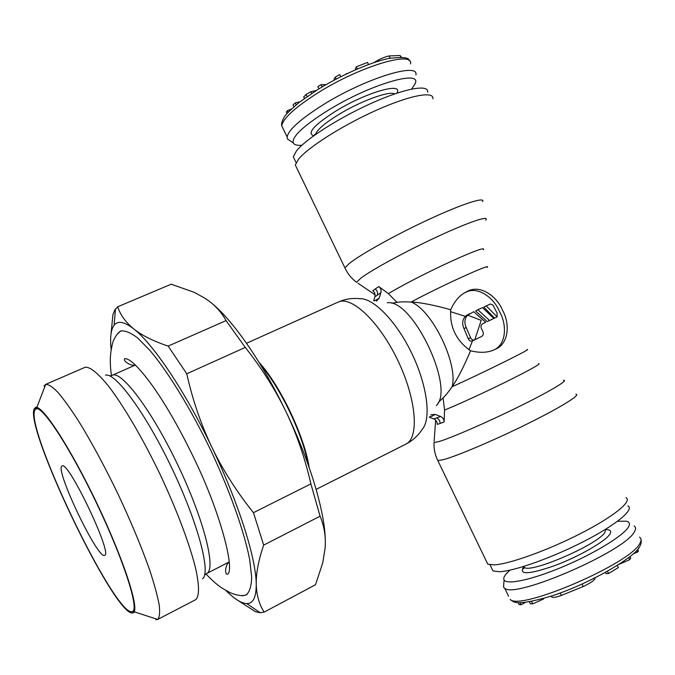 <?xml version="1.0" encoding="UTF-8"?>
<svg xmlns="http://www.w3.org/2000/svg" width="675" height="675" viewBox="0 0 675 675"><rect width="100%" height="100%" fill="white"/><g stroke="black" fill="none" stroke-linecap="round" stroke-linejoin="round"><path stroke-width="1.01" d="M491.527 567.92L492.961 570.881L499.264 571.725C513.996 571.252 551.863 557.888 583.985 541.367C616.199 524.863 634.762 509.363 627.91 505.929M532.018 601.29L531.284 601.433M518.189 602.632L519.117 604.572L521.083 604.766L520.079 602.691M525.462 602.345L521.083 604.766M516.113 602.387L514.822 602.117M543.772 598.396L543.417 599.062L532.752 603.855L530.255 603.669M639.579 546.792L638.39 548.513M637.706 549.357L638.466 550.918L637.504 552.133L633.361 553.77M630.003 556.605L630.737 558.115L629.648 559.735L619.245 564.258M617.33 565.464L618.376 567.616L608.538 573.514L606.142 573.691L605.517 572.4M595.156 577.851C595.114 579.884 591.131 582.787 583.217 586.55L561.372 595.434C556.335 597.215 553.129 597.763 551.745 597.08L551.399 596.362M617.558 521.26L626.231 521.201C629.632 521.977 630.315 524.002 628.29 527.285C622.898 536.043 593.899 553.736 563.043 566.713C532.162 579.758 506.739 585.141 504.073 579.994C503.255 578.517 504.023 576.399 506.385 573.64L509.836 570.181M504.073 579.994L503.533 587.081L504.731 588.246C514.392 599.155 625.421 551.188 634.424 531.731C636.053 529.04 635.951 527.124 634.103 525.985M503.533 587.081L503.812 583.403M636.711 550.496L637.504 552.133M607.475 571.312L608.538 573.514M427.697 92.154C428.937 84.046 405.017 88.231 372.119 102.954C339.263 117.585 305.581 139.21 296.376 151.023L293.304 156.828L294.907 160.135M287.01 113.577L286.327 112.143L287.415 110.633L291.262 109.156M293.937 106.726L293.051 104.895L295.262 102.938L298.907 101.933L299.143 102.423M303.809 97.073L306.011 94.441L310.897 91.749L316.33 90.467M318.954 88.838L317.866 86.594L321.106 84.679L326.109 84.603M334.277 80.089L334.058 79.127L335.264 77.203L339.685 74.495L340.765 76.722M346.503 73.912L346.317 73.533L346.309 74.005M355.649 69.728L355.32 68.926L356.299 66.833L367.478 62.421L368.499 64.53M373.807 62.648C379.544 59.113 384.615 56.877 389.036 55.941L400.098 55.502L401.414 57.232M301.868 145.294C297.11 145.614 294.249 144.813 293.279 142.906C291.727 136.848 303.1 126.132 327.409 110.759C370.271 83.995 424.17 68.572 414.712 84.468L411.607 89.066M415.901 75.009C419.318 61.763 364.956 78.545 323.106 104.811C300.451 119.129 288.461 129.853 287.128 136.983L287.44 138.974L290.798 141.235M288.191 112.252L287.415 110.633M296.173 104.819L295.262 102.938M322.177 86.889L321.106 84.679M357.345 69.002L356.299 66.833M374.423 300.864L379.164 298.181L376.464 301.168M430.785 414.838L435.206 414.374L432.194 416.154L429.646 416.77M493.18 350.232C506.9 344.976 506.874 323.966 499.542 311.681C494.362 298.24 477.605 285.145 464.999 292.697L464.02 293.178M450.723 309.715C454.157 301.995 458.663 296.435 464.231 293.034L467.201 291.423C480.085 284.074 496.952 296.342 502.588 310.331C510.064 323.452 509.034 343.946 495.197 349.346L493.999 349.895C487.527 352.78 479.714 353.067 470.551 350.772C456.199 340.673 449.584 326.987 450.723 309.715C433.645 304.973 420.449 302.408 411.134 302.029C404.249 301.691 399.541 301.826 397.018 302.425L388.395 293.642L378.734 286.529L372.794 290.731C374.777 292.376 375.477 294.401 374.887 296.823L373.663 300.746M625.911 497.652C632.821 500.951 613.727 516.611 580.686 533.495C547.746 550.387 509.043 564.216 494.108 564.882L487.763 564.14L437.856 460.628L443.374 459.675C456.891 456.089 494.513 440.142 527.639 423.731C560.858 407.303 581.327 394.546 575.859 394.217M486.354 561.22L487.763 564.14M538.709 363.597C541.367 363.58 530.837 369.487 507.136 381.316C484.802 392.352 457.498 404.882 444.572 410.062L444.099 422.027L440.142 423.453C440.075 420.837 438.902 419.006 436.607 417.943L440.581 416.5C442.876 417.572 444.057 419.42 444.099 422.027M440.142 423.453L437.265 424.389C437.214 421.816 436.058 420.002 433.789 418.939L436.607 417.943M433.789 418.939L429.384 417.209M440.581 416.5L435.206 414.374M444.572 410.062L443.07 397.853C445.07 396.183 448.065 392.487 452.048 386.783C457.481 379.114 463.649 367.107 470.551 350.772M482.794 323.688L485.679 322.312L473.723 311.707L467.581 315.157C464.56 318.608 464.096 322.726 466.206 327.51L470.568 337.719C471.555 339.761 472.964 340.445 474.803 339.778L481.418 336.589C483.241 335.467 483.756 333.855 482.962 331.762L481.359 328.447C480.592 326.388 481.047 324.818 482.718 323.722L482.684 323.738M468.956 349.81L472.475 340.892L474.812 339.77L481.191 320.372L467.581 315.157M493.788 318.457L489.535 320.473L477.875 309.749L475.622 310.947L487.215 321.637L493.788 318.457L482.482 307.581L477.875 309.749M497.138 316.87L497.121 313.132L492.978 305.083L490.21 304.028L483.823 307.117L494.64 318.127L497.138 316.87L486.169 305.868M485.679 322.312L482.313 323.975M467.724 314.693L465.328 316.364C462.333 319.798 461.894 323.89 463.995 328.641L468.29 338.825C469.252 340.875 470.644 341.567 472.466 340.9L472.475 340.892M465.328 316.364L450.461 311.648M489.535 320.473L487.215 321.637M391.762 303.202L397.018 302.425M443.07 397.853L438.202 402.553M379.164 298.181L380.86 292.705L374.887 296.823M309.192 467.564C304.687 436.818 280.125 385.273 259.09 362.407M432.911 98.803C434.287 90.72 409.902 95.2 376.186 110.329C342.52 125.364 307.969 147.369 298.493 159.232L295.321 165.012L296.899 168.286M378.734 286.529C380.751 288.2 381.459 290.25 380.86 292.705M237.575 600.21L255.445 611.685L260.153 612.757L264.144 612.115C259.183 604.412 256.551 595.114 256.23 584.229C256.163 558.588 238.579 502.63 211.798 447.137C185.245 391.508 153.107 343.828 133.751 328.927C124.386 321.654 117.838 320.423 114.109 325.24L113.552 326.025C110.742 330.666 109.957 338.648 111.189 349.962M225.686 590.262C234.166 598.826 241.152 603.264 246.645 603.568L246.721 603.577C253.117 603.72 256.289 597.265 256.23 584.229C256.027 573.286 258.517 560.25 263.672 545.122L253.462 512.688C236.756 491.864 222.86 470.011 211.798 447.137C200.872 424.178 192.535 399.727 186.781 373.773L168.143 346.098C153.377 341.153 141.91 335.433 133.751 328.927C125.71 322.355 120.361 314.972 117.695 306.788L114.877 309.859L112.944 314.542L111.004 334.133M168.143 346.098L226.066 320.608C221.088 311.58 214.068 304.13 204.989 298.249L194.071 292.267L171.18 284.2L117.695 306.788M264.144 612.115L315.529 584.727L322.709 562.975L325.105 548.176C325.966 536.937 324.295 526.272 320.077 516.189L310.888 483.899C305.007 458.207 296.722 434.185 286.04 411.809C275.231 389.492 261.638 368.027 245.27 347.414L226.066 320.608M61.788 466.155C55.367 470.711 97.504 558.824 104.473 555.407L104.633 555.348C113.172 554.732 67.905 459.717 62.049 465.969L61.788 466.155M34.931 410.012L36.298 408.822C42.82 406.105 70.672 448.748 97.023 504.141C123.441 559.499 139.008 607.989 132.789 611.347L131.406 611.719C112.641 611.668 24.486 427.267 34.931 410.012M44.01 386.075L45.706 384.396C48.499 384.235 52.566 386.885 57.907 392.344C63.923 399.431 70.9 409.143 78.832 421.47C91.555 442.159 104.625 466.383 118.049 494.125C131.136 522.028 141.708 547.433 149.774 570.35C154.347 584.272 157.486 595.806 159.207 604.952C160.076 612.529 159.57 617.355 157.688 619.431L155.849 619.777M45.579 384.446L85.16 367.251C90.172 366.727 98.153 373.275 109.105 386.885C124.09 406.586 142.948 438.767 159.975 474.145C176.723 509.659 189.835 544.573 195.691 568.62C199.37 585.697 199.42 596.025 195.86 599.586L157.57 619.498M240.832 595.519L242.89 595.747L246.139 594.979C249.556 592.144 251.404 586.229 251.682 577.235L249.691 559.676C244.367 531.908 230.032 491.206 210.634 450.006C190.856 408.991 168.286 372.212 150.069 350.587L137.692 337.981C130.52 332.53 124.765 330.244 120.412 331.104L116.648 334.884M253.462 512.688L310.888 483.899M263.672 545.122L320.077 516.189M186.781 373.773L245.27 347.414M325.282 539.722C324.759 511.321 309.665 460.679 286.04 411.809C263.14 363.96 234.183 322.059 212.979 304.282M260.955 365.445C280.665 388.041 302.881 434.658 308.002 464.197M35.64 408.139L34.315 408.721L35.404 407.599C41.521 403.599 70.073 446.977 97.217 504.048C124.436 561.077 140.138 610.58 133.178 612.816L132.03 613.01L134.03 611.989M133.329 612.352L132.03 613.01C112.953 612.79 23.827 426.347 34.315 408.721L36.745 407.649M639.638 546.699C635.226 557.153 588.819 584.204 551.07 596.152C513.43 607.137 513.717 601.442 510.148 599.467C520.13 611.044 631.277 563.296 639.967 543.198C641.562 540.422 641.419 538.422 639.529 537.199M504.731 588.246L508.562 596.194M560.199 592.996L561.372 595.434M582.036 584.086L583.217 586.55M523.893 566.409L524.365 567.397C530.558 573.683 598.219 544.388 604.918 532.33L605.618 529.267M524.146 566.933C523.302 568.561 523.176 569.16 523.775 568.721L524.365 567.397L523.547 566.511M605.762 529.605C610.453 529.597 611.778 531.166 609.753 534.33C605.112 541.553 578.728 556.647 554.816 565.583C529.031 574.518 518.577 575.041 523.454 567.143L523.724 566.831M531.562 601.383L532.752 603.855M543.181 598.565L543.417 599.062M628.653 557.668L629.648 559.735M410.527 63.897C413.724 50.212 359.201 66.631 317.469 93.133C294.882 107.578 282.977 118.488 281.762 125.862L283.5 129.465M400.916 57.198L400.098 55.502M390.116 58.168L389.036 55.941M394.613 93.952C389.661 90.475 360.442 101.132 338.47 114.674C324.413 123.407 316.794 130.005 315.588 134.468M313.715 135.802C306.712 133.296 313.959 125.128 335.475 111.307C365.96 92.348 404.207 81.481 396.816 93.201M311.707 93.437L310.897 91.749M307.049 96.593L306.011 94.441M336.175 79.085L335.264 77.203M334.319 80.063L334.108 79.633M437.223 459.321L437.856 460.628C434.987 454.899 433.704 448.867 434.025 442.555L439.509 441.399C452.258 437.51 488.177 421.85 519.404 406.409C550.733 390.952 569.455 379.654 563.347 380.312M434.109 441.315L435.653 420.196M487.088 267.46C493.374 262.17 441.83 285.55 411.134 302.029C432.236 309.994 458.603 364.584 452.048 386.783C483.798 372.431 534.524 347.245 526.863 349.701M466.206 327.51L463.995 328.641M470.568 337.719L468.29 338.825M436.261 405.574C455.465 388.665 412.509 298.519 387.281 302.771M422.094 429.528C431.409 419.361 427.52 386.252 412.104 354.012C396.782 321.73 373.52 297.852 359.75 298.688C352.257 297.92 345.052 299.059 338.133 302.096C351.388 295.405 379.519 321.815 397.972 360.754C416.585 399.608 419.369 438.092 405.827 444.167C412.543 440.708 417.968 435.831 422.094 429.528M345.735 269.587L344.933 267.907L348.916 263.798C359.8 254.812 395.415 234.908 428.895 219.392C462.434 203.816 485.46 196.459 482.667 201.623M485.696 220.177C490.109 214.954 469.53 221.729 437.805 236.444C406.148 251.092 371.503 269.975 360.796 278.184L356.645 282.285C351.515 278.564 347.617 273.772 344.933 267.907L295.321 165.012M358.028 283.222L375.106 294.857M375.233 288.9C377.241 290.579 377.941 292.638 377.342 295.076M483.494 249.699C485.215 246.915 474.01 251.007 449.862 261.968C427.207 272.405 400.334 286.284 388.395 293.642M105.511 375.19C115.358 372.085 145.842 413.463 171.973 468.433C198.197 523.353 211.132 573.092 202.517 578.779M109.797 375.941L112.16 375.308C121.281 370.052 151.934 410.527 178.073 465.522C204.314 520.467 216.439 569.767 206.609 573.548L204.626 574.982M492.961 570.881L490.016 564.781M641.064 540.127C641.587 541.038 641.284 542.936 640.136 545.822M551.745 597.08L551.264 596.092M530.415 603.906L529.394 601.771M293.304 156.828L296.139 162.692M287.128 136.983L281.762 125.862C281.222 123.82 281.998 121.019 284.074 117.475C284.555 115.636 289.702 110.514 299.531 102.119L317.005 90.037C340.478 75.372 370.642 62.142 388.994 58.396C402.68 56.793 409.371 57.527 409.058 60.59M315.562 134.662L314.466 134.477L314.634 135.143M293.279 142.906L287.44 138.974M303.657 96.761L304.459 98.423M334.058 79.127L334.471 79.979M355.32 68.926L355.7 69.711M469.606 313.689L467.362 314.887M474.803 339.778L472.466 340.9M316.128 489.375L405.827 444.167M246.518 343.28L338.133 302.096M114.109 325.24L115.492 308.956M246.721 603.577L260.238 612.757M132.789 611.347L157.688 619.431M36.298 408.822L45.706 384.396M135.354 365.074L112.16 375.308M229.171 561.98L206.609 573.548M37.049 406.873L35.404 407.599M134.781 611.997L133.178 612.816M205.943 573.927C219.729 588.347 223.737 588.828 230.411 592.819C238.123 595.856 243.683 596.371 247.084 594.371M229.196 562.317C225.771 563.355 224.049 574.687 227.551 574.248C235.102 570.139 220.691 512.544 193.118 456.494C178.462 426.305 164.008 401.473 149.74 381.999C135.321 363.142 129.018 358.746 124.799 358.602C122.242 361.058 132.199 366.854 135.11 364.837M111.434 375.587C110.312 367.301 110.017 360.45 110.557 355.025C110.767 351.557 112.32 343.204 113.332 340.841C116.033 335.07 118.749 331.712 121.483 330.75"/></g></svg>
